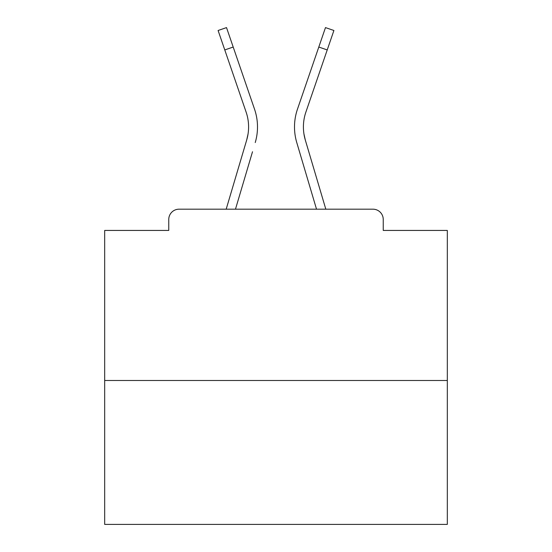 <?xml version="1.0" encoding="UTF-8"?>
<svg xmlns="http://www.w3.org/2000/svg" width="552" height="552" viewBox="0 0 552 552"><rect width="100%" height="100%" fill="white"/><g stroke="black" fill="none" stroke-linecap="round" stroke-linejoin="round"><path stroke-width="0.83" d="M383.24 230.432L383.24 219.468L383.24 230.432L447.313 230.432L447.313 524.4L104.687 524.4L104.687 230.432L168.76 230.432L168.76 219.468L168.76 230.432M447.313 380.5L104.687 380.5M383.24 219.468A10.281 10.281 0 0 0 372.959 209.187L179.041 209.187A10.281 10.281 0 0 0 168.76 219.468M372.959 209.187L325.818 209.187L305.304 140.015L303.952 133.984L305.304 140.015A45.913 45.913 0 0 1 305.898 112.049L327.226 49.935L318.801 47.044L325.48 27.6L333.905 30.491L327.226 49.935M224.774 49.935L218.095 30.491L226.52 27.6L233.199 47.044L224.774 49.935L246.102 112.049A45.913 45.913 0 0 1 246.696 140.015L248.048 133.984L246.696 140.015L248.048 133.984L246.696 140.015L248.048 133.984L246.696 140.015L248.048 133.984L246.696 140.015L248.048 133.984L246.696 140.015L248.048 133.984L246.696 140.015L248.048 133.984L246.696 140.015L248.048 133.984L246.696 140.015L248.048 133.984L246.696 140.015L248.048 133.984L246.696 140.015L248.048 133.984L246.696 140.015L248.048 133.984L246.696 140.015L248.048 133.984L246.696 140.015L248.048 133.984L246.696 140.015L248.048 133.984L246.696 140.015L248.048 133.984L246.696 140.015L248.048 133.984L246.696 140.015L248.048 133.984L246.696 140.015L248.048 133.984L246.696 140.015L248.048 133.984L246.696 140.015L248.048 133.984L246.696 140.015L248.048 133.984L246.696 140.015L248.048 133.984L246.696 140.015L248.048 133.984L246.696 140.015L248.048 133.984L246.696 140.015L248.048 133.984L246.696 140.015L248.048 133.984L246.696 140.015L248.048 133.984L246.696 140.015L248.048 133.984L246.696 140.015L248.048 133.984L246.696 140.015L248.048 133.984L246.696 140.015L248.048 133.984L246.696 140.015L248.048 133.984L246.696 140.015L226.182 209.187L243.97 149.212L226.182 209.187L243.97 149.212L226.182 209.187L243.97 149.212L226.182 209.187L243.97 149.212L226.182 209.187L243.97 149.212L226.182 209.187L243.97 149.212L226.182 209.187L243.97 149.212L226.182 209.187L243.97 149.212L226.182 209.187L243.97 149.212L226.182 209.187L243.97 149.212L226.182 209.187L243.97 149.212L226.182 209.187L243.97 149.212L226.182 209.187L243.97 149.212L226.182 209.187L243.97 149.212L226.182 209.187L243.97 149.212L226.182 209.187L243.97 149.212L226.182 209.187L179.041 209.187M235.476 209.187L252.512 151.745M299.488 151.745L296.762 142.547A54.82 54.82 0 0 1 297.473 109.158L318.801 47.044M255.238 142.547A54.82 54.82 0 0 0 254.527 109.158L233.199 47.044M254.527 109.158L244.991 81.392M316.524 209.187L296.762 142.547M297.473 109.158L307.009 81.392"/></g></svg>
